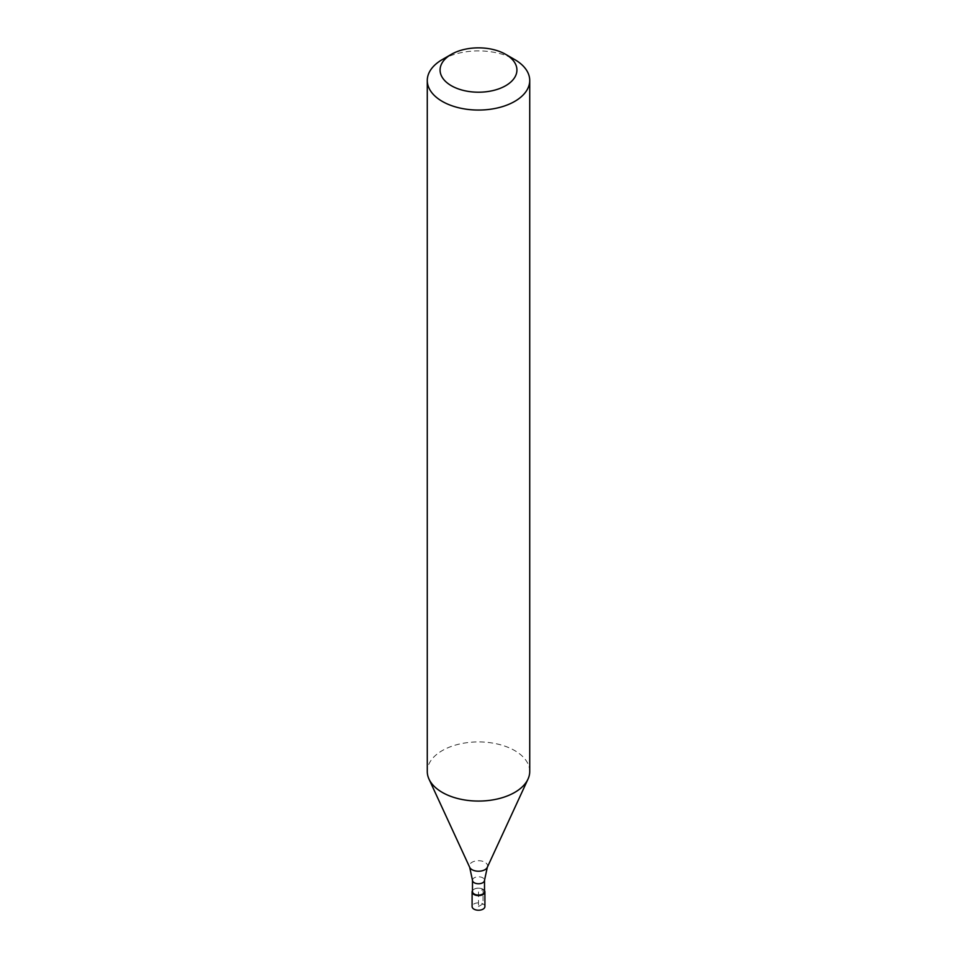 <?xml version="1.0" encoding="UTF-8"?>
<svg xmlns="http://www.w3.org/2000/svg" width="957" height="957" viewBox="0 0 957 957"><rect width="100%" height="100%" fill="white"/><g stroke="black" fill="none" stroke-linecap="round" stroke-linejoin="round"><path stroke-width="0.72" stroke-dasharray="4.79 3.59" d="M484.9 906.53A6.4 3.696 0 0 0 480.952 903.121A6.4 3.696 0 0 0 473.978 903.922A6.4 3.696 0 0 0 472.1 906.53M472.483 890.632A6.4 3.696 180 0 1 473.978 889.28A6.4 3.696 180 0 1 484.517 890.632A6.4 3.696 0 0 0 483.022 889.28A6.4 3.696 0 0 0 473.978 889.28L473.978 889.28A6.4 3.696 0 0 0 472.483 890.632M484.517 891.589A6.017 3.469 0 0 0 482.759 889.125A6.017 3.469 0 0 0 474.241 889.125L474.241 889.125A6.017 3.469 0 0 0 472.483 891.589M529.723 771.498A51.223 29.571 0 0 0 498.107 744.175A51.223 29.571 0 0 0 442.278 750.587A51.223 29.571 0 0 0 427.277 771.498M442.278 59.573A51.223 29.571 180 0 1 514.722 59.573M478.5 906.53L483.022 903.922L483.022 889.28L478.5 891.9L478.5 906.53M472.483 880.284A6.017 3.469 180 0 1 474.241 877.82A6.017 3.469 180 0 1 480.809 877.067A6.017 3.469 180 0 1 484.517 880.284M487.304 867.329A9.103 5.264 0 0 0 483.046 861.42A9.103 5.264 0 0 0 472.064 862.257A9.103 5.264 0 0 0 469.696 867.329"/><path stroke-width="1.44" d="M472.1 891.9L472.1 906.53A6.4 3.696 0 0 0 476.048 909.951A6.4 3.696 0 0 0 483.022 909.15A6.4 3.696 0 0 0 484.9 906.53L484.9 891.9A6.4 3.696 180 0 1 483.022 894.508A6.4 3.696 180 0 1 476.048 895.309A6.4 3.696 180 0 1 472.1 891.9A6.4 3.696 180 0 1 472.483 890.632A6.4 3.696 0 0 0 475.067 895.01A6.4 3.696 0 0 0 483.022 894.508A6.4 3.696 0 0 0 484.517 890.632A6.4 3.696 180 0 1 484.9 891.9M472.483 891.589A6.017 3.469 0 0 0 476.191 894.795A6.017 3.469 0 0 0 482.759 894.041A6.017 3.469 0 0 0 484.517 891.589L484.517 880.284A6.017 3.469 180 0 1 482.759 882.737A6.017 3.469 180 0 1 476.191 883.49A6.017 3.469 180 0 1 472.483 880.284L472.483 891.589M427.277 80.484L427.277 771.498A51.223 29.571 0 0 0 428.999 779.106A51.223 29.571 0 0 0 465.21 800.052A51.223 29.571 0 0 0 514.722 792.408A51.223 29.571 0 0 0 528.001 779.106A51.223 29.571 0 0 0 529.723 771.498L529.723 80.484A51.223 29.571 180 0 1 514.722 101.394A51.223 29.571 180 0 1 458.893 107.806A51.223 29.571 180 0 1 427.277 80.484A51.223 29.571 180 0 1 442.278 59.573L451.333 54.346A38.424 22.178 180 0 1 505.667 54.346A38.424 22.178 180 0 1 505.667 85.711A38.424 22.178 180 0 1 451.333 85.711A38.424 22.178 180 0 1 451.333 54.346L442.278 59.573M505.667 54.346L514.722 59.573A51.223 29.571 180 0 1 529.723 80.484M472.483 880.284L469.696 867.329A9.103 5.264 0 0 0 476.131 871.049A9.103 5.264 0 0 0 484.936 869.698A9.103 5.264 0 0 0 487.304 867.329L484.517 880.284M487.304 867.329L528.001 779.106M469.696 867.329L428.999 779.106"/></g></svg>
